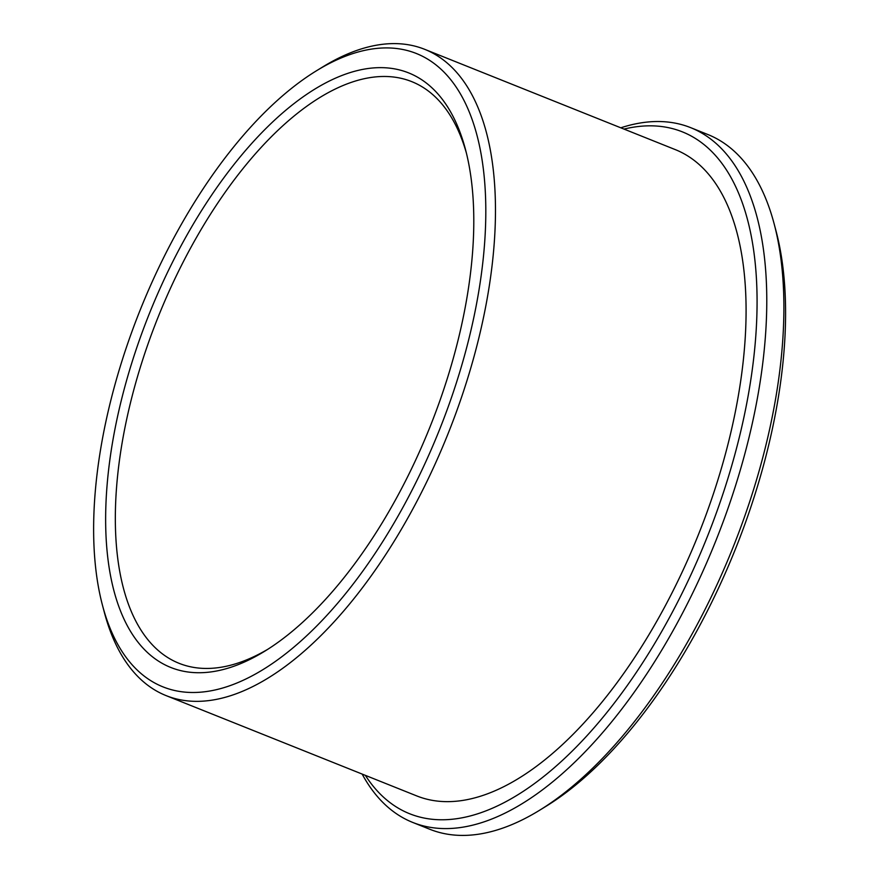 <?xml version="1.0" encoding="UTF-8"?>
<svg xmlns="http://www.w3.org/2000/svg" width="879" height="879" viewBox="0 0 879 879"><rect width="100%" height="100%" fill="white"/><g stroke="black" fill="none" stroke-linecap="round" stroke-linejoin="round"><path stroke-width="1.32" d="M362.159 774.08A374.157 176.811 -68.2 0 0 412.69 822.414L429.776 829.26A374.157 176.811 -68.2 0 0 539.475 810.328L545.716 806.493A367.191 173.515 -68.2 0 0 776.036 230.968L774.157 223.892A374.157 176.811 -68.2 0 0 707.815 134.509L690.729 127.675A374.157 176.811 -68.2 0 0 620.794 127.807M539.475 810.328A374.157 176.811 -68.2 0 0 774.157 223.892M412.69 822.414A374.157 176.811 -68.2 0 0 715.858 540.739A374.157 176.811 -68.2 0 0 690.729 127.675M466.375 153.001A313.243 148.024 -68.2 0 0 411.79 81.648A313.243 148.024 -68.2 0 0 126.356 420.766A313.243 148.024 -68.2 0 0 179.019 663.293A313.243 148.024 -68.2 0 0 267.754 649.306M116.896 419.569A320.209 151.32 -68.2 0 0 264.612 651.284A320.209 151.32 -68.2 0 0 465.463 149.408A320.209 151.32 -68.2 0 0 294.289 103.37A320.209 151.32 -68.2 0 0 116.896 419.569M105.634 422.788A341.096 161.187 -68.2 0 0 102.502 605.389A341.096 161.187 -68.2 0 0 320.154 622.486A341.096 161.187 -68.2 0 0 485.801 208.565A341.096 161.187 -68.2 0 0 316.451 70.781A341.096 161.187 -68.2 0 0 105.634 422.788M102.502 605.389L104.37 612.465A348.051 164.472 -68.2 0 0 166.087 695.608A348.051 164.472 -68.2 0 0 448.103 433.589A348.051 164.472 -68.2 0 0 424.722 49.334A348.051 164.472 -68.2 0 0 322.692 66.947L316.451 70.781M166.087 695.608L416.701 795.902A348.051 164.472 -68.2 0 0 698.717 533.872A348.051 164.472 -68.2 0 0 675.336 149.628L424.722 49.334M365.356 775.355A367.191 173.515 -68.2 0 0 707.112 537.234A367.191 173.515 -68.2 0 0 624.002 129.081"/></g></svg>
